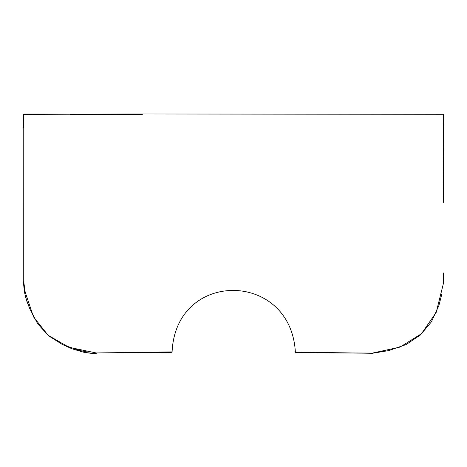 <?xml version="1.0" encoding="UTF-8"?>
<svg xmlns="http://www.w3.org/2000/svg" width="467" height="467" viewBox="0 0 467 467"><rect width="100%" height="100%" fill="white"/><g stroke="black" fill="none" stroke-linecap="round" stroke-linejoin="round"><path stroke-width="0.7" d="M388.369 350.723L406.068 344.576L420.393 334.985L431.345 321.95L438.922 305.465M438.927 305.453L441.805 294.181M443.381 273.592L443.428 283.411L436.213 312.376L421.497 333.701L400.085 347.069L371.633 353.274L295.366 352.065C290.678 270.416 175.814 269.447 172.095 351.884L96.196 352.959L69.005 347.302L48.107 335.277L33.501 316.871L25.183 292.097L23.735 281.677L23.759 114.438L128.6 113.948L443.487 114.31L443.446 122.698M295.763 352.725L371.283 353.192M28.014 303.608L28.89 306.276M29.777 308.705L37.739 323.894L48.784 335.931L62.899 344.827L80.096 350.577L86.407 351.779M102.495 352.9L140.398 352.667M443.644 114.473L443.288 202.515M70.085 114.637L142.318 114.514M371.557 353.42L388.848 350.583M23.461 127.882L23.379 114.129M128.618 114.176L24.027 114.036M171.331 352.591L123.65 352.667M314.694 352.76L295.43 352.748M295.611 352.778L371.498 353.029M23.438 281.782C24.623 298.086 26.631 299.569 28.896 306.282M79.991 351.196C82.355 352.188 87.784 352.97 96.272 353.542M96.29 353.863L84.982 352.614L71.947 348.773L66.396 346.292M29.835 308.827L26.841 301.25L24.447 292.196M443.51 273.586L443.516 272.956"/></g></svg>
